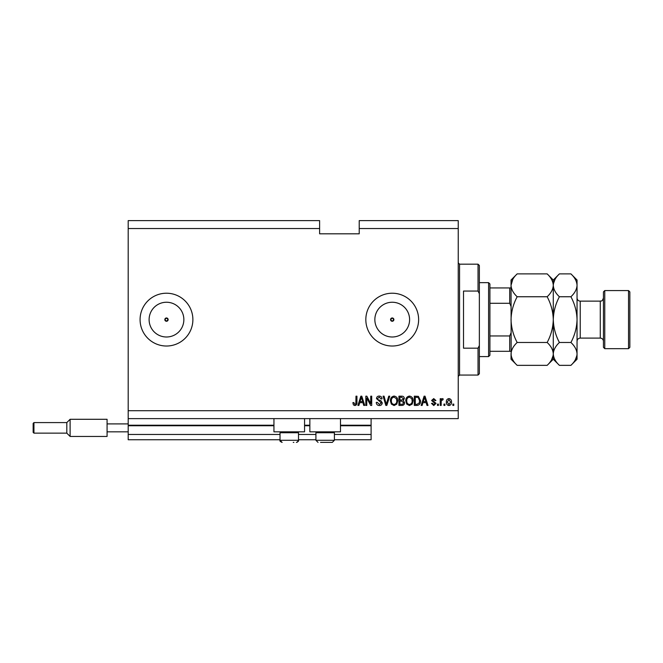 <?xml version="1.0" encoding="UTF-8"?>
<svg xmlns="http://www.w3.org/2000/svg" width="663" height="663" viewBox="0 0 663 663"><rect width="100%" height="100%" fill="white"/><g stroke="black" fill="none" stroke-linecap="round" stroke-linejoin="round"><path stroke-width="0.99" d="M128.199 228.528L319.616 228.528L319.616 220.605L128.199 220.605L128.199 439.751L280.018 439.751M298.499 439.751L315.919 439.751M334.401 439.751L371.106 439.751L371.106 434.472L334.401 434.472M128.199 434.472L280.018 434.472M298.499 434.472L315.919 434.472M340.475 425.754L371.106 425.754L371.106 434.472M371.106 425.754L371.106 425.232L340.475 425.232M128.199 425.232L273.943 425.232M304.566 425.232L309.853 425.232M371.106 418.626L371.106 425.232M390.573 319.616L392.223 321.265L393.88 319.616L392.223 317.967A1.649 1.649 0 0 0 390.573 319.616A1.649 1.649 0 0 0 392.223 321.265A1.649 1.649 0 0 0 393.88 319.616A1.649 1.649 0 0 0 392.223 317.967L390.573 319.616M164.83 319.616L166.479 321.265L168.137 319.616L166.479 317.967A1.649 1.649 0 0 0 164.83 319.616A1.649 1.649 0 0 0 166.479 321.265A1.649 1.649 0 0 0 168.137 319.616A1.649 1.649 0 0 0 166.479 317.967L164.83 319.616M166.479 302.245A17.371 17.371 0 0 0 149.109 319.616A17.371 17.371 0 0 0 166.479 336.995A17.371 17.371 0 0 0 183.858 319.616A17.371 17.371 0 0 0 166.479 302.245M392.223 302.245A17.371 17.371 0 0 0 374.852 319.616A17.371 17.371 0 0 0 392.223 336.995A17.371 17.371 0 0 0 409.601 319.616A17.371 17.371 0 0 0 392.223 302.245M392.223 293.22A26.404 26.404 0 0 0 365.827 319.616A26.404 26.404 0 0 0 392.223 346.02A26.404 26.404 0 0 0 418.626 319.616A26.404 26.404 0 0 0 392.223 293.22M166.479 293.22A26.404 26.404 0 0 0 140.084 319.616A26.404 26.404 0 0 0 166.479 346.02A26.404 26.404 0 0 0 192.883 319.616A26.404 26.404 0 0 0 166.479 293.22M304.566 418.626L304.566 431.828L273.943 431.828L273.943 418.626M309.853 418.626L309.853 431.828L340.475 431.828L340.475 418.626M319.616 228.528L319.616 233.807L359.222 233.807L359.222 220.605L458.232 220.605L458.232 418.626L128.199 418.626M128.199 410.712L458.232 410.712M359.222 228.528L458.232 228.528M366.78 398.073L366.78 405.424L365.827 405.424L365.827 396.184L366.846 396.184L370.741 403.552L370.741 396.184L371.703 396.184L371.703 405.424L370.675 405.424L366.78 398.073M382.269 402.855C382.095 404.596 381.126 405.499 379.352 405.549C377.413 405.424 376.377 404.389 376.261 402.424L377.222 402.308L379.435 404.471L381.308 402.889L376.501 398.596C376.642 396.971 377.537 396.126 379.186 396.068C380.943 396.151 381.888 397.071 382.029 398.828L381.068 398.944L379.219 397.145L377.462 398.62L377.769 399.557L380.844 400.651L382.269 402.855M389.745 396.184L386.836 405.424L385.841 405.424L383.073 396.184L384.068 396.184L386.289 404.347L388.742 396.184L389.745 396.184M394.087 405.549L391.361 404.099L390.424 400.933C390.316 398.181 391.535 396.557 394.095 396.068C396.598 396.549 397.817 398.131 397.75 400.817L396.805 404.132L394.087 405.549M409.444 405.549L406.726 404.099L405.789 400.933C405.673 398.181 406.9 396.557 409.452 396.068C411.955 396.549 413.173 398.131 413.107 400.817L412.171 404.132L409.444 405.549M444.914 404.107L444.914 405.424L443.953 405.424L443.953 404.107L444.914 404.107M451.511 402.002C451.636 403.999 450.774 405.184 448.934 405.549C447.111 405.192 446.249 404.032 446.348 402.068C446.249 400.096 447.111 398.935 448.934 398.587C450.732 398.927 451.594 400.062 451.511 402.002M354.854 405.549L353.412 404.894L352.865 402.665L353.818 402.549L354.896 404.471L355.857 403.767L355.981 396.184L356.943 396.184L356.943 402.458C357.125 404.206 356.429 405.234 354.854 405.549M422.953 402.665L422.149 405.424L421.146 405.424L424.105 396.184L425.033 396.184L427.991 405.424L426.989 405.424L426.185 402.665L422.953 402.665M436.03 403.377L433.759 405.549L431.472 403.386L432.433 403.27L433.826 404.587L435.069 403.543L431.588 400.502L433.718 398.587L435.914 400.51L434.953 400.626L433.751 399.549L432.549 400.369L436.03 403.377M438.434 404.107L438.434 405.424L437.472 405.424L437.472 404.107L438.434 404.107M441.193 401.944L441.193 405.424L440.232 405.424L440.232 398.703L441.193 398.703L441.193 399.781L442.329 398.587L443.232 398.944L442.867 399.905L441.359 400.568L441.193 401.944M453.79 404.107L453.79 405.424L452.829 405.424L452.829 404.107L453.79 404.107M420.549 400.759C420.715 403.494 419.538 405.052 417.035 405.424L414.309 405.424L414.309 396.184L418.386 396.358L420.549 400.759M404.587 402.714C404.513 404.505 403.576 405.416 401.795 405.424L398.944 405.424L398.944 396.184L401.811 396.184C403.361 396.192 404.206 396.971 404.347 398.513L403.319 400.444L404.587 402.714M359.711 402.665L358.898 405.424L357.904 405.424L360.854 396.184L361.791 396.184L364.741 405.424L363.747 405.424L362.934 402.665L359.711 402.665M424.138 398.894L423.267 401.587L425.87 401.587L424.569 397.145L424.138 398.894M448.909 399.549L447.31 402.06L448.959 404.587L450.55 402.06L448.909 399.549M415.27 397.27L415.27 404.347L416.919 404.347L419.223 403.005L419.588 400.742L418.196 397.452L415.27 397.27M409.461 397.145C407.505 397.543 406.601 398.811 406.75 400.941C406.684 402.93 407.588 404.107 409.444 404.471C411.35 404.082 412.253 402.855 412.146 400.792L411.748 398.703L409.461 397.145M399.905 397.27L399.905 400.029L402.549 399.938L403.386 398.662L401.48 397.27L399.905 397.27M399.905 401.107L399.905 404.347L402.739 404.231L403.626 402.723L401.679 401.107L399.905 401.107M394.095 397.145C392.14 397.543 391.236 398.811 391.385 400.941C391.327 402.93 392.223 404.107 394.079 404.471C395.993 404.082 396.888 402.855 396.789 400.792L396.383 398.703L394.095 397.145M360.896 398.894L360.026 401.587L362.62 401.587L361.327 397.145L360.896 398.894M293.253 442.395L293.875 442.395M297.596 431.828L298.499 432.732L280.018 432.732L280.018 440.282L298.499 440.282L297.306 442.18M333.506 431.828L334.401 432.732L315.919 432.732L315.919 440.282L334.401 440.282L332.296 442.395L320.544 442.395M325.16 442.395L329.163 442.395M329.784 442.395L332.296 442.395L329.784 442.395M478.031 291.057L478.031 264.172L479.357 265.49L479.357 293.717L478.031 291.057L463.512 291.057L463.512 348.174L478.031 348.174L479.357 345.522L479.357 373.741L478.031 375.067L478.031 348.174M479.357 345.522L479.357 293.717M488.598 282.653L489.916 283.971L489.916 355.26L488.598 356.586L488.598 282.653L479.357 282.653M511.04 306.414L509.714 303.289L509.714 287.933L511.04 287.933L489.916 287.933M489.916 303.289L509.714 303.289M489.916 335.95L509.714 335.95L511.04 332.818M511.04 351.299L509.714 351.299L511.04 351.299M489.916 351.299L509.714 351.299L509.714 335.95M603.446 347.346L603.446 291.894L604.764 290.576L604.764 348.663L603.446 347.346M628.532 290.576L629.85 291.894L629.85 347.346L628.532 348.663L628.532 290.576L604.764 290.576M547.157 273.885L553.282 280.018L553.282 285.322C553.05 289.333 551.003 293.145 547.157 296.751C550.994 303.927 553.041 311.552 553.282 319.616C553.041 327.696 550.994 335.321 547.157 342.481C550.986 346.045 553.025 349.857 553.282 353.918C553.05 357.929 551.003 361.741 547.157 365.346L517.165 365.346C513.336 361.791 511.289 357.979 511.04 353.918C511.272 349.898 513.311 346.094 517.165 342.481C513.319 335.304 511.281 327.688 511.04 319.616C511.281 311.544 513.328 303.919 517.165 296.751C513.336 293.195 511.289 289.383 511.04 285.322C511.272 281.303 513.311 277.49 517.165 273.885L547.157 273.885C550.986 277.449 553.025 281.261 553.282 285.322L553.157 283.739M547.157 342.481L517.165 342.481M551.575 359.794L553.157 355.492M512.748 279.446L511.04 285.322L511.165 355.492M547.157 296.751L517.165 296.751M570.918 365.346L577.042 359.222L577.042 353.918C576.793 349.857 574.746 346.045 570.918 342.481C574.755 335.321 576.802 327.704 577.042 319.616C576.802 311.552 574.763 303.927 570.918 296.751C574.771 293.145 576.81 289.333 577.042 285.322C576.793 281.261 574.746 277.449 570.918 273.885L577.042 280.018L577.042 353.918C576.81 357.929 574.771 361.741 570.918 365.346L559.406 365.346C555.577 361.791 553.539 357.979 553.282 353.918C553.514 349.898 555.561 346.094 559.406 342.481C555.569 335.304 553.522 327.688 553.282 319.616C553.53 311.535 555.569 303.911 559.406 296.751C555.577 293.195 553.539 289.383 553.282 285.322L553.282 359.222L547.157 365.346M517.165 273.885L511.04 280.018L511.04 285.322M511.04 353.918L511.04 359.222L517.165 365.346M553.282 353.918L553.406 355.492M553.282 285.322C553.514 281.303 555.561 277.49 559.406 273.885L570.918 273.885M554.989 279.446L553.406 283.739M575.335 359.794L576.918 355.492M577.042 285.322L576.918 283.739M570.918 342.481L559.406 342.481M570.918 296.751L559.406 296.751M33.15 432.359L33.15 423.384L33.946 422.588L33.946 433.146L33.15 432.359M33.946 433.146L66.814 433.146L66.814 422.588L70.112 419.289L70.112 436.453L107.074 436.453L107.074 423.906L128.199 423.906M107.074 431.828L128.199 431.828M107.074 423.906L107.074 419.289L70.112 419.289M128.199 425.754L273.943 425.754M304.566 425.754L309.853 425.754M478.031 264.172L459.55 264.172L459.55 375.067L458.232 376.385M580.216 338.097L600.28 338.097L600.28 301.135L580.216 301.135L580.216 338.097C578.285 338.287 577.233 339.348 577.042 341.271M280.018 440.282L282.123 442.395C280.258 441.608 279.554 440.903 280.018 440.282M280.913 431.828L280.018 432.732M298.499 432.732L298.499 440.282C298.897 440.978 298.193 441.682 296.386 442.395M316.823 431.828L315.919 432.732M315.919 440.282L318.033 442.395L315.919 440.282M334.401 432.732L334.401 440.282L332.296 442.395M459.55 264.172L458.232 262.855M478.031 375.067L459.55 375.067M488.598 356.586L479.357 356.586M580.216 301.135C578.285 300.952 577.233 299.891 577.042 297.969M600.28 301.135C601.192 300.463 601.772 302.477 603.446 297.969M628.532 348.663L604.764 348.663M553.282 359.222L559.406 365.346M553.282 280.018L559.406 273.885M600.28 338.097C602.203 338.287 603.255 339.348 603.446 341.271M66.814 433.146L70.112 436.453M33.946 422.588L66.814 422.588"/></g></svg>
